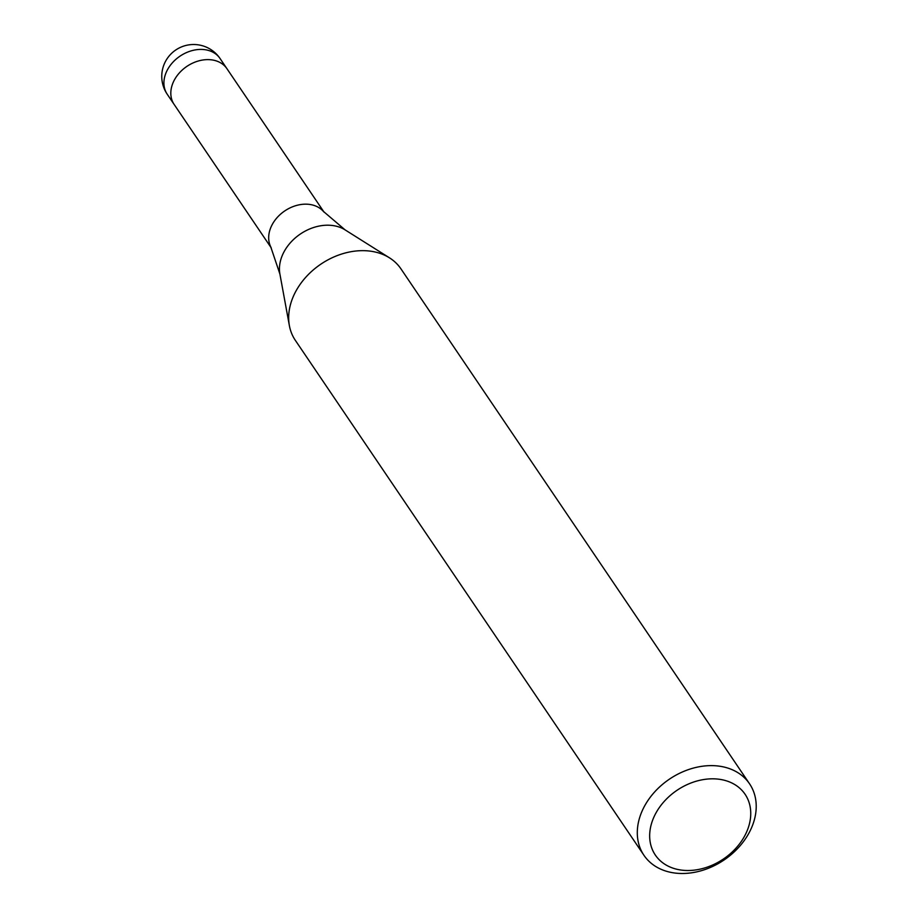 <?xml version="1.0" encoding="UTF-8"?>
<svg xmlns="http://www.w3.org/2000/svg" width="918" height="918" viewBox="0 0 918 918"><rect width="100%" height="100%" fill="white"/><g stroke="black" fill="none" stroke-linecap="round" stroke-linejoin="round"><path stroke-width="1.38" d="M345.111 229.89A41.528 31.774 -34.1 0 0 284.477 251.004A41.528 31.774 -34.1 0 0 279.898 274.034L270.73 246.816A31.878 24.384 -34.1 0 1 272.543 223.981A31.878 24.384 -34.1 0 1 323.251 211.266L345.111 229.89L389.198 257.66M174.294 104.652A31.889 24.384 -34.1 0 1 174.145 104.457A31.878 24.384 -34.1 0 1 174.684 79.43A31.878 24.384 -34.1 0 1 201.111 60.313A31.878 24.384 -34.1 0 1 226.953 68.712A31.889 24.384 -34.1 0 1 227.09 68.907M289.377 325.626A63.767 48.78 -34.1 0 1 296.399 290.272A63.767 48.78 -34.1 0 1 349.253 252.048A63.767 48.78 -34.1 0 1 400.936 268.836L749.558 783.811A63.767 48.78 -34.1 0 1 748.503 833.877A63.767 48.78 -34.1 0 1 695.649 872.1A63.767 48.78 -34.1 0 1 643.954 855.301A63.767 48.78 -34.1 0 1 645.01 805.247A63.767 48.78 -34.1 0 1 697.875 767.012A63.767 48.78 -34.1 0 1 749.558 783.811M643.954 855.301L295.332 340.337A63.767 48.78 -34.1 0 1 296.388 290.272M744.188 836.826A54.196 41.459 -34.1 0 1 675.304 868.864A54.196 41.459 -34.1 0 1 656.232 812.487A54.196 41.459 -34.1 0 1 725.117 780.461A54.196 41.459 -34.1 0 1 744.188 836.826M167.237 94.256A31.889 24.384 -34.1 0 1 167.776 69.217A31.889 24.384 -34.1 0 1 178.562 57.18A31.889 24.384 -34.1 0 1 220.045 58.511A31.889 31.889 0 0 0 165.871 60.726A31.889 31.889 0 0 0 167.237 94.256L174.145 104.457A31.889 24.384 -34.1 0 1 185.47 67.381A31.889 24.384 -34.1 0 1 226.953 68.712L324.077 212.173M174.156 104.457L271.269 247.917M279.898 274.034L289.308 325.27M220.045 58.511L226.953 68.712"/></g></svg>
